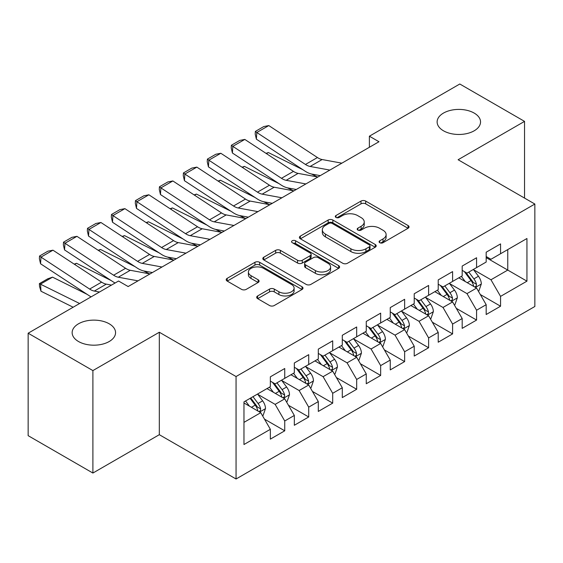 <?xml version="1.0" encoding="UTF-8"?>
<svg xmlns="http://www.w3.org/2000/svg" width="563" height="563" viewBox="0 0 563 563"><rect width="100%" height="100%" fill="white"/><g stroke="black" fill="none" stroke-linecap="round" stroke-linejoin="round"><path stroke-width="0.84" d="M379.765 242.702A2.329 1.344 0 0 0 383.058 242.702L408.069 228.268A3.329 1.921 0 0 0 409.048 226.91A3.329 1.921 0 0 0 408.069 225.545L365.704 201.09A3.329 1.921 0 0 0 360.996 201.09L335.984 215.523A2.329 1.344 0 0 0 335.302 216.474A2.329 1.344 0 0 0 335.984 217.431A2.329 1.344 0 0 0 339.278 217.431L342.515 215.559A10.655 6.151 0 0 1 357.582 215.559L361.115 217.599A10.655 6.151 0 0 1 364.233 221.949A10.655 6.151 0 0 1 361.115 226.298L357.878 228.163A2.329 1.344 0 0 0 357.195 229.113A2.329 1.344 0 0 0 357.878 230.07A2.329 1.344 0 0 0 361.172 230.07L364.409 228.198A10.655 6.151 0 0 1 379.469 228.198L383.002 230.239A10.655 6.151 0 0 1 386.119 234.588A10.655 6.151 0 0 1 383.002 238.937L379.765 240.802A2.329 1.344 0 0 0 379.082 241.752A2.329 1.344 0 0 0 379.765 242.702L379.765 240.802M109.201 323.795A21.704 12.534 0 0 0 85.548 321.079A21.704 12.534 0 0 0 72.148 332.656A21.704 12.534 0 0 0 78.51 341.516A21.704 12.534 0 0 0 102.163 344.232A21.704 12.534 0 0 0 115.563 332.656A21.704 12.534 0 0 0 109.201 323.795M474.18 113.079A21.704 12.534 0 0 0 450.527 110.362A21.704 12.534 0 0 0 437.127 121.939A21.704 12.534 0 0 0 443.489 130.799A21.704 12.534 0 0 0 467.142 133.515A21.704 12.534 0 0 0 480.535 121.939A21.704 12.534 0 0 0 474.18 113.079M257.664 295.941A3.329 1.921 0 0 0 256.686 297.299A3.329 1.921 0 0 0 257.664 298.657L269.55 305.526A3.329 1.921 0 0 0 274.258 305.526L302.028 289.488A3.329 1.921 0 0 0 303.007 288.129A3.329 1.921 0 0 0 302.028 286.771L259.663 262.309A3.329 1.921 0 0 0 254.955 262.309L227.178 278.34A3.329 1.921 0 0 0 226.206 279.705A3.329 1.921 0 0 0 227.178 281.064L241.541 289.354A3.329 1.921 0 0 0 246.249 289.354L258.135 282.485A3.329 1.921 0 0 0 259.107 281.127A3.329 1.921 0 0 0 258.135 279.769L251.014 275.659A8.902 5.144 0 0 1 248.403 272.028A8.902 5.144 0 0 1 253.899 267.277A8.902 5.144 0 0 1 263.604 268.389L291.5 284.491A8.902 5.144 0 0 1 294.104 288.129A8.902 5.144 0 0 1 288.608 292.88A8.902 5.144 0 0 1 278.903 291.761L274.258 289.079A3.329 1.921 0 0 0 269.55 289.079L257.664 295.941L257.664 298.657M92.895 370.588L92.895 473.047L159.322 434.692L159.322 332.24L92.895 370.588L28.15 333.212L118.554 281.014L128.146 286.553L378.976 141.735L369.384 136.197L369.384 147.274M159.322 332.24L236.059 376.541L534.85 204.038L534.85 306.49L236.059 478.993L236.059 376.541M524.54 198.085L524.54 121.383L458.113 159.737L534.85 204.038M524.54 121.383L459.795 84.007L369.384 136.197M342.754 263.259A3.329 1.921 0 0 0 347.462 263.259L375.232 247.22A3.329 1.921 0 0 0 376.211 245.862A3.329 1.921 0 0 0 375.232 244.504L332.867 220.042A3.329 1.921 0 0 0 328.159 220.042L300.382 236.08A3.329 1.921 0 0 0 299.41 237.438A3.329 1.921 0 0 0 300.382 238.796L342.754 263.259M293.196 243.209A2.329 1.344 0 0 1 295.561 243.54L295.561 240.767L338.63 265.637A3.329 1.921 0 0 1 339.609 266.996A3.329 1.921 0 0 1 338.63 268.354L310.86 284.392A3.329 1.921 0 0 1 306.152 284.392L263.78 259.93L263.78 257.214A3.329 1.921 0 0 0 262.808 258.572A3.329 1.921 0 0 0 263.78 259.93M263.78 257.214L275.666 250.352A3.329 1.921 0 0 1 280.374 250.352L297.56 260.268A3.329 1.921 0 0 0 302.268 260.268L310.15 255.715A3.329 1.921 0 0 0 311.128 254.356A3.329 1.921 0 0 0 310.15 252.998L292.26 242.674A2.329 1.344 0 0 1 291.578 241.717A2.329 1.344 0 0 1 293.02 240.478A2.329 1.344 0 0 1 295.561 240.767M486.172 257.615L507.756 270.078L507.756 249.585L526.94 238.515L500.556 253.744L500.556 243.913L486.172 252.217L486.172 262.048L476.579 267.587L476.579 257.755L462.188 266.06L462.188 275.891L452.596 281.43L452.596 271.598L438.211 279.91L438.211 289.734L428.619 295.272L428.619 285.448L414.227 293.752L414.227 303.584L404.635 309.122L404.635 299.291L390.25 307.595L390.25 317.426L380.658 322.965L380.658 313.134L366.267 321.445L366.267 331.269L356.675 336.808L356.675 326.976L342.29 335.288L342.29 345.119L332.698 350.658L332.698 340.826L318.306 349.13L318.306 358.962L308.714 364.5L308.714 354.669L294.329 362.973L294.329 372.805L284.737 378.343L284.737 368.512L270.353 376.823L270.353 386.654L243.969 401.883L243.969 444.524L270.353 429.295L260.76 412.679L243.969 402.988M526.94 238.515L526.94 281.155L500.556 296.384L490.964 279.769L473.582 269.733M480.295 294.512L500.556 306.216L500.556 296.384M500.556 306.216L486.172 314.52L486.172 304.689L476.579 310.227L466.987 293.612L449.598 283.576M456.319 308.362L476.579 320.058L476.579 310.227M476.579 320.058L462.188 328.363L462.188 318.538L452.596 324.07L443.004 307.461L425.621 297.419M432.335 322.205L452.596 333.901L452.596 324.07M452.596 333.901L438.211 342.213L438.211 332.381L428.619 337.92L419.027 321.304L401.637 311.269M408.358 336.048L428.619 347.751L428.619 337.92M428.619 347.751L414.227 356.055L414.227 346.224L404.635 351.762L395.043 335.147L377.66 325.111M384.374 349.89L404.635 361.594L404.635 351.762M404.635 361.594L390.25 369.898L390.25 360.067L380.658 365.605L371.066 348.997L353.677 338.954M360.397 363.74L380.658 375.437L380.658 365.605M380.658 375.437L366.267 383.741L366.267 373.916L356.675 379.455L347.082 362.839L329.7 352.804M336.414 377.583L356.675 389.279L356.675 379.455M356.675 389.279L342.29 397.591L342.29 387.759L332.698 393.298L323.106 376.682L305.723 366.647M312.437 391.426L332.698 403.129L332.698 393.298M332.698 403.129L318.306 411.433L318.306 401.602L308.714 407.14L299.122 390.525L281.739 380.489M288.453 405.276L308.714 416.972L308.714 407.14M308.714 416.972L294.329 425.276L294.329 415.452L284.737 420.983L275.145 404.375L257.763 394.332M264.476 419.118L284.737 430.815L284.737 420.983M284.737 430.815L270.353 439.126L270.353 429.295M270.353 381.116L275.145 383.882L284.737 378.343M243.969 422.37L260.76 412.679M294.329 367.266L299.122 370.039L308.714 364.5M275.145 404.375L284.737 398.836L266.989 388.59M294.329 415.452L284.737 398.836M318.306 353.423L323.106 356.196L332.698 350.658M299.122 390.525L308.714 384.993L290.972 374.747M318.306 401.602L308.714 384.993M342.29 339.58L347.082 342.346L356.675 336.808M323.106 376.682L332.698 371.144L314.949 360.897M342.29 387.759L332.698 371.144M366.267 325.731L371.066 328.503L380.658 322.965M347.082 362.839L356.675 357.301L338.933 347.054M366.267 373.916L356.675 357.301M390.25 311.888L395.043 314.661L404.635 309.122M371.066 348.997L380.658 343.458L362.91 333.212M390.25 360.067L380.658 343.458M414.227 298.045L419.027 300.811L428.619 295.272M395.043 335.147L404.635 329.608L386.894 319.369M414.227 346.224L404.635 329.608M438.211 284.202L443.004 286.968L452.596 281.43M419.027 321.304L428.619 315.766L410.87 305.519M438.211 332.381L428.619 315.766M462.188 270.353L466.987 273.125L476.579 267.587M443.004 307.461L452.596 301.923L434.854 291.676M462.188 318.538L452.596 301.923M486.172 256.51L490.964 259.276L500.556 253.744M466.987 293.612L476.579 288.073L458.831 277.833M486.172 304.689L476.579 288.073M28.15 333.212L28.15 435.663L92.895 473.047M159.322 434.692L236.059 478.993M490.964 279.769L507.756 270.078L526.94 281.155M380.701 243.033L383.002 241.703A10.655 6.151 0 0 0 386.119 237.354L386.119 234.588M364.233 221.949L364.233 224.714A10.655 6.151 0 0 1 361.115 229.064L358.807 230.394M408.027 228.289L365.704 203.855A3.329 1.921 0 0 0 360.996 203.855L336.913 217.754M375.19 247.248L332.867 222.814A3.329 1.921 0 0 0 328.159 222.814L300.431 238.825M369.349 246.812A2.329 1.344 0 0 0 370.032 245.862A2.329 1.344 0 0 0 369.349 244.912L332.163 223.441A2.329 1.344 0 0 0 328.862 223.441L325.449 225.411A10.655 6.151 0 0 0 322.332 229.76A10.655 6.151 0 0 0 325.449 234.109L350.876 248.783A10.655 6.151 0 0 0 365.936 248.783L369.349 246.812L369.349 249.585A2.329 1.344 0 0 0 370.032 248.635L370.032 245.862M322.332 229.76L322.332 232.533A10.655 6.151 0 0 0 325.449 236.875L325.449 234.109M369.349 249.585L365.936 251.555A10.655 6.151 0 0 1 350.876 251.555L325.449 236.875M263.829 259.958L275.666 253.118L275.666 250.352M311.128 254.356L311.128 257.129A3.329 1.921 0 0 1 310.15 258.487L302.268 263.041A3.329 1.921 0 0 1 297.56 263.041L280.374 253.118A3.329 1.921 0 0 0 275.666 253.118M295.561 243.54L338.588 268.382M315.393 270.564A8.902 5.144 0 0 0 325.09 271.676A8.902 5.144 0 0 0 330.594 266.925A8.902 5.144 0 0 0 327.983 263.294L318.158 257.622A3.329 1.921 0 0 0 313.45 257.622L305.561 262.175A3.329 1.921 0 0 0 304.59 263.533A3.329 1.921 0 0 0 305.561 264.891L315.393 270.564L315.393 273.329A8.902 5.144 0 0 0 325.09 274.448A8.902 5.144 0 0 0 330.594 269.698L330.594 266.925M304.59 263.533L304.59 266.299A3.329 1.921 0 0 0 305.561 267.657L305.561 264.891M315.393 273.329L305.561 267.657M294.104 288.129L294.104 290.895A8.902 5.144 0 0 1 288.608 295.645A8.902 5.144 0 0 1 278.903 294.533L274.258 291.845A3.329 1.921 0 0 0 269.55 291.845L257.706 298.686M248.403 272.028L248.403 274.793A8.902 5.144 0 0 0 251.014 278.432L251.014 275.659M258.086 282.513L251.014 278.432M301.986 289.516L259.663 265.074A3.329 1.921 0 0 0 254.955 265.074L227.227 281.085M478.353 291.148L478.93 290.818L481.323 283.893A8.987 5.187 -120 0 0 478.459 276.243L473.363 269.445M266.017 153.354L268.375 152.552L302.95 169.759M311.494 174.009L317.025 176.761A25.434 14.687 60 0 1 317.328 176.916M465.242 281.535L461.371 276.363M459.563 278.256L459.119 277.665M474.883 287.102L476.277 285.849L476.474 284.28A8.987 5.187 -120 0 0 473.898 278.875L468.81 272.07M465.897 272.499L472.188 280.895A4.581 2.646 60 0 1 473.026 282.288L476.474 284.28M464.32 271.584L471.027 280.536A8.987 5.187 60 0 1 473.596 285.941L473.779 286.461M268.375 152.552L266.468 153.65M329.862 170.096L310.136 166.458A16.953 9.789 60 0 1 305.449 164.459L256.798 132.502L256.383 139.167L305.033 171.124A25.434 14.687 -120 0 0 312.071 174.129L320.256 175.635M341.854 163.171L322.127 159.54A16.953 9.789 60 0 1 317.433 157.534L268.79 125.577L256.798 132.502L255.363 131.418L263.758 126.569L268.79 125.577M256.383 139.167L255.201 134.085L255.363 131.418M454.376 304.998L454.946 304.66L457.346 297.743A8.987 5.187 -120 0 0 454.475 290.086L449.387 283.288M242.034 167.197L244.398 166.395L278.974 183.608M287.517 187.859L293.041 190.611A25.434 14.687 60 0 1 293.344 190.758M441.265 295.378L437.395 290.212M435.579 292.098L435.143 291.507M450.907 300.945L452.3 299.692L452.49 298.123A8.987 5.187 -120 0 0 449.921 292.718L444.826 285.92M441.92 286.342L448.211 294.738A4.581 2.646 60 0 1 449.042 296.131L452.49 298.123M440.336 285.427L447.043 294.379A8.987 5.187 60 0 1 449.619 299.783L449.795 300.304M244.398 166.395L242.491 167.493M430.392 318.841L430.969 318.51L433.362 311.585A8.987 5.187 -120 0 0 430.498 303.929L425.403 297.13M218.057 181.047L220.414 180.237L254.99 197.451M263.533 201.702L269.065 204.453A25.434 14.687 60 0 1 269.367 204.608M417.289 309.221L413.411 304.055M411.602 305.941L411.159 305.357M426.923 314.787L428.316 313.535L428.513 311.965A8.987 5.187 -120 0 0 425.938 306.561L420.85 299.762M417.936 300.185L424.228 308.587A4.581 2.646 60 0 1 425.065 309.974L428.513 311.965M416.36 299.277L423.066 308.221A8.987 5.187 60 0 1 425.635 313.626L425.818 314.147M220.414 180.237L218.507 181.342M305.878 183.939L286.159 180.308A16.953 9.789 60 0 1 281.465 178.302L232.815 146.345L232.406 153.009L281.057 184.974A25.434 14.687 -120 0 0 288.087 187.972L296.279 189.485M317.87 177.014L298.144 173.383A16.953 9.789 60 0 1 293.457 171.384L244.806 139.42L232.815 146.345L231.379 145.261L239.775 140.419L244.806 139.42M232.406 153.009L231.217 147.928L231.379 145.261M281.901 197.782L262.175 194.151A16.953 9.789 60 0 1 257.488 192.152L208.838 160.188L208.423 166.859L257.073 198.816A25.434 14.687 -120 0 0 264.11 201.821L272.295 203.327M293.893 190.864L274.167 187.226A16.953 9.789 60 0 1 269.48 185.227L220.83 153.263L208.838 160.188L207.402 159.111L215.798 154.262L220.83 153.263M208.423 166.859L207.24 161.778L207.402 159.111M406.416 332.684L406.986 332.353L409.385 325.428A8.987 5.187 -120 0 0 406.514 317.778L401.426 310.973M194.073 194.889L196.438 194.087L231.013 211.294M239.556 215.545L245.081 218.296A25.434 14.687 60 0 1 245.384 218.451M393.305 323.071L389.434 317.898M387.625 319.784L387.182 319.2M402.946 328.63L404.34 327.377L404.537 325.815A8.987 5.187 -120 0 0 401.961 320.41L396.866 313.605M393.959 314.027L400.251 322.43A4.581 2.646 60 0 1 401.081 323.824L404.537 325.815M392.376 313.119L399.083 322.071A8.987 5.187 60 0 1 401.658 327.476L401.834 327.997M196.438 194.087L194.531 195.185M382.432 346.526L383.009 346.196L385.402 339.271A8.987 5.187 -120 0 0 382.537 331.621L377.442 324.823M170.096 208.732L172.454 207.93L207.036 225.137M215.573 229.387L221.104 232.146A25.434 14.687 60 0 1 221.407 232.294M369.328 336.913L365.45 331.741M363.642 333.634L363.198 333.043M378.962 342.48L380.356 341.227L380.553 339.658A8.987 5.187 -120 0 0 377.984 334.253L372.889 327.455M369.975 327.877L376.274 336.273A4.581 2.646 60 0 1 377.104 337.666L380.553 339.658M368.399 326.962L375.106 335.914A8.987 5.187 60 0 1 377.674 341.319L377.857 341.84M172.454 207.93L170.547 209.028M257.917 211.632L238.198 207.993A16.953 9.789 60 0 1 233.504 205.995L184.854 174.03L184.446 180.702L233.096 212.659A25.434 14.687 -120 0 0 240.127 215.664L248.318 217.17M269.909 204.707L250.183 201.075A16.953 9.789 60 0 1 245.496 199.07L196.846 167.112L184.854 174.03L183.425 172.954L191.814 168.105L196.846 167.112M184.446 180.702L183.256 175.621L183.425 172.954M233.941 225.474L214.214 221.836A16.953 9.789 60 0 1 209.527 219.837L160.877 187.88L160.462 194.545L209.112 226.509A25.434 14.687 -120 0 0 216.15 229.507L224.341 231.02M245.932 218.55L226.206 214.918A16.953 9.789 60 0 1 221.519 212.913L172.869 180.955L160.877 187.88L159.442 186.796L167.837 181.955L172.869 180.955M160.462 194.545L159.28 189.464L159.442 186.796M358.455 360.376L359.025 360.038L361.425 353.121A8.987 5.187 -120 0 0 358.554 345.464L353.465 338.666M146.12 222.582L148.477 221.773L183.052 238.986M191.596 243.237L197.12 245.989A25.434 14.687 60 0 1 197.423 246.144M345.344 350.756L341.474 345.591M339.665 347.477L339.222 346.885M354.986 356.323L356.379 355.07L356.576 353.501A8.987 5.187 -120 0 0 354 348.096L348.905 341.298M345.999 341.72L352.29 350.123A4.581 2.646 60 0 1 353.121 351.509L356.576 353.501M344.415 340.805L351.122 349.757A8.987 5.187 60 0 1 353.698 355.162L353.881 355.682M148.477 221.773L146.57 222.878M209.957 239.317L190.238 235.686A16.953 9.789 60 0 1 185.544 233.68L136.9 201.723L136.485 208.387L185.136 240.352A25.434 14.687 -120 0 0 192.166 243.35L200.358 244.863M221.949 232.399L202.223 228.761A16.953 9.789 60 0 1 197.536 226.762L148.885 194.798L136.9 201.723L135.465 200.639L143.854 195.797L148.885 194.798M136.485 208.387L135.296 203.306L135.465 200.639M334.471 374.219L335.048 373.888L337.441 366.963A8.987 5.187 -120 0 0 334.577 359.314L329.482 352.508M122.136 236.425L124.493 235.615L159.076 252.829M167.612 257.08L173.144 259.832A25.434 14.687 60 0 1 173.446 259.986M321.367 364.599L317.49 359.433M315.681 361.319L315.238 360.735M331.002 370.165L332.395 368.913L332.592 367.343A8.987 5.187 -120 0 0 330.024 361.939L324.928 355.14M322.022 355.563L328.313 363.965A4.581 2.646 60 0 1 329.144 365.352L332.592 367.343M320.438 354.655L327.145 363.599A8.987 5.187 60 0 1 329.714 369.011L329.897 369.525M124.493 235.615L122.586 236.72M185.98 253.16L166.254 249.529A16.953 9.789 60 0 1 161.567 247.53L112.917 215.566L112.501 222.237L161.152 254.194A25.434 14.687 -120 0 0 168.189 257.2L176.381 258.706M197.972 246.242L178.246 242.604A16.953 9.789 60 0 1 173.559 240.605L124.909 208.648L112.917 215.566L111.481 214.489L119.877 209.64L124.909 208.648M112.501 222.237L111.319 217.156L111.481 214.489M310.494 388.062L311.065 387.731L313.464 380.806A8.987 5.187 -120 0 0 310.6 373.156L305.505 366.358M98.159 250.268L100.517 249.465L135.092 266.672M143.635 270.923L149.167 273.674A25.434 14.687 60 0 1 149.462 273.829M297.384 378.449L293.513 373.276M291.704 375.169L291.261 374.578M307.025 384.015L308.418 382.763L308.615 381.193A8.987 5.187 -120 0 0 306.04 375.788L300.945 368.983M298.038 369.412L304.33 377.808A4.581 2.646 60 0 1 305.16 379.202L308.615 381.193M296.455 368.498L303.161 377.449A8.987 5.187 60 0 1 305.737 382.854L305.92 383.375M100.517 249.465L98.609 250.563M162.003 267.01L142.277 263.371A16.953 9.789 60 0 1 137.583 261.373L88.94 229.415L88.525 236.08L137.175 268.044A25.434 14.687 -120 0 0 144.205 271.042L152.397 272.548M173.988 260.085L154.262 256.454A16.953 9.789 60 0 1 149.575 254.448L100.925 222.491L88.94 229.415L87.504 228.332L95.893 223.483L100.925 222.491M88.525 236.08L87.335 230.999L87.504 228.332M286.511 401.912L287.088 401.574L289.488 394.656A8.987 5.187 -120 0 0 286.616 386.999L281.521 380.201M74.175 264.11L76.533 263.308L111.115 280.522M273.407 392.291L269.529 387.126M267.721 389.012L267.284 388.421M283.041 397.858L284.435 396.605L284.632 395.036A8.987 5.187 -120 0 0 282.063 389.631L276.968 382.833M274.061 383.255L280.353 391.651A4.581 2.646 60 0 1 281.183 393.044L284.632 395.036M272.478 382.34L279.185 391.292A8.987 5.187 60 0 1 281.753 396.697L281.936 397.218M76.533 263.308L74.626 264.406M138.019 280.853L118.293 277.221A16.953 9.789 60 0 1 113.606 275.216L64.956 243.258L64.548 249.923L113.191 281.887A25.434 14.687 -120 0 0 115.091 283.013M127.625 286.25L128.42 286.398M150.011 273.928L130.285 270.296A16.953 9.789 60 0 1 125.598 268.298L76.948 236.333L64.956 243.258L63.52 242.174L71.916 237.333L76.948 236.333M64.548 249.923L63.359 244.842L63.52 242.174M262.534 415.754L263.104 415.424L265.504 408.499A8.987 5.187 -120 0 0 262.639 400.842L257.544 394.044M52.556 277.151L40.564 284.076L40.979 291.219L39.544 286.49L39.375 283.632L47.771 278.784L52.556 277.151L87.131 294.365M249.423 406.134L245.552 400.969M39.375 283.632L79.601 303.506M73.148 307.229L40.979 291.219M259.064 411.701L260.458 410.448L260.655 408.879A8.987 5.187 -120 0 0 258.079 403.474L252.984 396.676M250.732 397.978L256.369 405.501A4.581 2.646 60 0 1 257.2 406.887L260.655 408.879M250.106 398.337L255.201 405.135A8.987 5.187 60 0 1 257.777 410.54L257.96 411.06M99.496 292.021L94.317 291.064A16.953 9.789 60 0 1 89.623 289.065L40.979 257.101L40.564 263.773L89.214 295.73A25.434 14.687 -120 0 0 91.107 296.863M111.488 285.096L106.301 284.139A16.953 9.789 60 0 1 101.614 282.14L52.964 250.183L40.979 257.101L39.544 256.024L47.932 251.175L52.964 250.183M40.564 263.773L39.375 258.691L39.544 256.024M383.002 241.703L383.002 238.937M357.878 230.07L357.878 228.163M361.115 229.064L361.115 226.298M335.984 217.431L335.984 215.523M360.996 203.855L360.996 201.09M365.704 203.855L365.704 201.09M408.069 228.268L408.069 225.545M300.382 238.796L300.382 236.08M328.159 222.814L328.159 220.042M332.867 222.814L332.867 220.042M375.232 247.22L375.232 244.504M350.876 251.555L350.876 248.783M365.936 251.555L365.936 248.783M280.374 253.118L280.374 250.352M297.56 263.041L297.56 260.268M302.268 263.041L302.268 260.268M310.15 258.487L310.15 255.715M338.63 268.354L338.63 265.637M269.55 291.845L269.55 289.079M274.258 291.845L274.258 289.079M278.903 294.533L278.903 291.761M258.135 282.485L258.135 279.769M227.178 281.064L227.178 278.34M254.955 265.074L254.955 262.309M259.663 265.074L259.663 262.309M302.028 289.488L302.028 286.771M475.454 287.426L481.266 284.069M473.898 278.875L478.459 276.243M467.269 282.703L471.027 280.536M310.136 166.458L322.127 159.54M305.449 164.459L317.433 157.534M451.47 301.268L457.29 297.911M449.921 292.718L454.475 290.086M443.292 296.546L447.043 294.379M427.493 315.118L433.306 311.761M425.938 306.561L430.498 303.929M419.308 310.389L423.066 308.221M286.159 180.308L298.144 173.383M281.465 178.302L293.457 171.384M262.175 194.151L274.167 187.226M257.488 192.152L269.48 185.227M403.509 328.961L409.329 325.604M401.961 320.41L406.514 317.778M395.332 324.239L399.083 322.071M379.532 342.804L385.345 339.447M377.984 334.253L382.537 331.621M371.348 338.082L375.106 335.914M238.198 207.993L250.183 201.075M233.504 205.995L245.496 199.07M214.214 221.836L226.206 214.918M209.527 219.837L221.519 212.913M355.549 356.646L361.369 353.29M354 348.096L358.554 345.464M347.371 351.924L351.122 349.757M190.238 235.686L202.223 228.761M185.544 233.68L197.536 226.762M331.572 370.496L337.385 367.139M330.024 361.939L334.577 359.314M323.387 365.774L327.145 363.599M166.254 249.529L178.246 242.604M161.567 247.53L173.559 240.605M307.588 384.339L313.408 380.982M306.04 375.788L310.6 373.156M299.41 379.617L303.161 377.449M142.277 263.371L154.262 256.454M137.583 261.373L149.575 254.448M283.611 398.182L289.424 394.825M282.063 389.631L286.616 386.999M275.427 393.46L279.185 391.292M118.293 277.221L130.285 270.296M113.606 275.216L125.598 268.298M259.627 412.032L265.447 408.675M258.079 403.474L262.639 400.842M251.45 407.302L255.201 405.135M94.317 291.064L106.301 284.139M89.623 289.065L101.614 282.14"/></g></svg>
